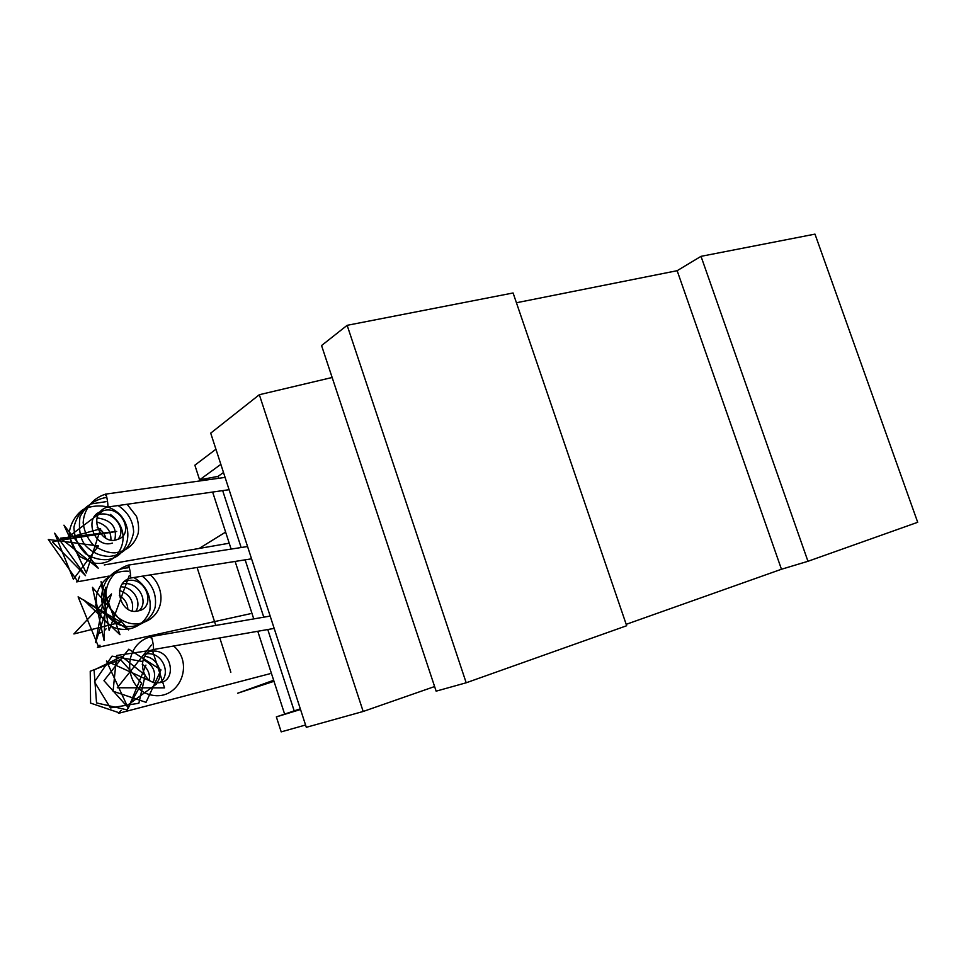 <?xml version="1.0" encoding="UTF-8"?>
<svg xmlns="http://www.w3.org/2000/svg" width="966" height="966" viewBox="0 0 966 966"><rect width="100%" height="100%" fill="white"/><g stroke="black" fill="none" stroke-linecap="round" stroke-linejoin="round"><path stroke-width="1.45" d="M127.114 504.264L136.52 516.399C138.536 522.558 139.068 528.233 138.15 533.437C134.709 544.546 127.029 551.018 115.135 552.818C108.699 553.035 101.611 550.62 93.871 545.561C87.737 539.076 84.163 531.469 83.173 522.739C83.801 509.686 92.277 498.565 104.726 494.447L106.562 496.246M102.988 510.857L64.879 539.547L116.705 531.457L60.544 538.183L98.242 568.225L63.949 525.19L86.24 573.031L100.621 528.788L52.502 542.035L85.539 575.664L54.664 533.184L73.392 579.262L98.46 545.947L48.3 539.475L77.823 581.568L78.487 579.202M150.322 574.903C167.178 589.489 164.957 619.749 137.051 623.988C120.376 624.471 105.994 610.041 105.934 593.039C107.033 580.385 115.449 569.614 127.331 565.472L129.299 567.465M129.227 575.676L109.134 630.327L101.044 581.472L119.965 634.71L83.644 599.886L128.587 629.917L92.446 587.316L104.074 640.47L105.753 587.304L95.61 642.583L111.525 593.933L73.887 633.95L120.931 622.213L78.101 596.831L98.629 647.039L99.269 645.373M173.651 646C194.854 663.787 179.169 700.905 151.759 695.134C123.431 689.652 121.764 644.962 150.08 636.956L152.181 639.154M142.642 661.517L112.032 656.143L94.475 681.863L110.414 707.909L138.875 703.236L145.214 675.162L121.74 656.542L94.064 670.006L96.54 702.91L127.15 709.889L141.676 683.216L120.508 659.549L90.236 671.237L90.587 703.103L119.567 712.92L120.086 711.99M274.175 628.407L153.244 649.575C154.306 648.862 151.867 635.266 150.913 636.606L150.744 637.065M118.432 713.258L121.221 710.312M269.961 673.713L119.422 713.089M130.168 578.066L130.41 578.03C131.34 576.98 129.009 563.77 128.152 565.146L127.995 565.581M97.397 647.365L100.041 645.264M98.423 647.232L250.146 613.76M107.48 507.053L107.733 506.957C108.53 505.592 106.308 492.745 105.523 494.145L105.391 494.556M76.495 581.882L77.654 581.725L79.598 576.255M273.994 681.296L237.624 693.238L273.656 680.269M230.85 672.215L219.801 637.922M215.768 625.437L197.088 567.477M225.621 532.097L199.153 548.447M208.161 478.242L208.632 479.704M212.641 492.056L231.128 549.086M235.124 561.427L253.756 618.904M257.777 631.281L284.596 714.019M300.535 709.503L276.348 716.893L300.305 708.815M294.135 710.71L267.775 629.518L294.135 710.71M263.766 617.177L245.147 559.845L263.766 617.177M241.15 547.517L222.675 490.619L241.15 547.517M223.496 472.495L218.05 476.383L218.678 478.303L218.05 476.383L199.6 479.848L220.852 464.356M215.937 449.226L194.866 465.201L199.6 479.848M276.348 716.893L281.203 731.878L305.57 725.007M332.147 377.489L259.335 394.72L363.18 711.471L434.603 686.548M347.144 325.325L321.557 345.55L436.137 691.161L466.192 682.781L626.668 625.739L513.091 292.976L347.144 325.325L466.192 682.781M626.185 624.338L781.458 569.252L807.962 561.294L917.7 522.292L814.978 234.122L701.014 256.34L807.962 561.294M701.014 256.34L677.154 270.697L781.458 569.252M677.154 270.697L516.424 302.756M259.335 394.72L210.709 433.142L306.319 727.313L363.18 711.471M107.721 506.981L106.019 507.585C86.698 515.156 101.128 546.345 117.417 539.463C135.59 534.572 120.702 502.441 101.116 511.545C83.257 516.665 93.847 549.183 112.406 543.097M118.021 539.245C127.089 529.404 113.3 509.843 98.363 514.685M114.785 540.03C117.405 527.376 111.501 519.998 97.083 517.897M110.933 539.934C111.175 530.745 106.357 524.719 96.479 521.869M105.813 538.171C104.569 533.534 101.696 529.948 97.192 527.388M110.341 514.419C136.846 533.582 117.888 570.012 91.553 562.405L80.407 556.802C73.609 549.92 69.902 541.721 69.298 532.218C70.88 522.884 75.433 515.325 82.967 509.541C90.901 505.942 99.027 505.049 107.347 506.896M107.781 507.029C136.218 516.653 133.067 557.08 106.9 559.628C100.126 560.087 93.195 558.263 86.095 554.134C78.343 546.756 74.297 537.796 73.935 527.255C76.242 517.1 81.893 509.336 90.913 503.95L105.958 501.68M118.118 505.556C127.947 512.125 133.139 520.976 133.67 532.085C130.736 547.094 122.694 555.196 109.556 556.38C100.041 556.259 91.915 552.528 85.189 545.174C80.226 538.787 78.475 529.368 79.973 516.919C85.382 506.474 93.871 500.038 105.427 497.599M124.385 581.617L125.737 581.134C146.482 574.347 156.915 608.194 138.017 610.935C121.052 615.861 110.619 583.778 130.446 577.982M138.971 610.705C149.597 601.77 137.945 580.349 122.332 583.971M135.82 611.2C142.123 602.156 133.501 586.628 120.69 586.857M132.233 610.85C134.02 601.106 129.794 594.307 119.555 590.455M127.85 609.111C127.476 603.291 124.626 598.703 119.289 595.334M98.918 633.346L102.251 632.114M104.666 630.412L106.115 628.842M108.011 625.413L108.349 624.314M96.54 605.332L95.308 605.054M91.372 604.825L88.884 605.187M133.876 577.511C146.397 585.541 151.71 596.529 149.815 610.488C143.717 627.803 126.232 633.104 112.563 626.862C102.106 620.546 96.636 611.164 96.141 598.715C97.566 582.45 112.068 570.194 128.333 571.22M142.34 576.171C152.688 584.49 156.951 594.875 155.128 607.348C150.563 622.78 133.646 630.484 118.782 624.567C90.14 610.693 100.404 568.841 127.971 567.839M149.042 651.772L150.636 651.41C172.117 647.099 177.925 682.237 158.714 682.721C142.461 685.486 134.817 655.298 153.304 649.49M159.837 682.576C171.791 674.848 162.831 651.796 146.76 653.813M156.746 682.733C164.486 674.389 157.76 657.435 144.779 656.397M153.34 682.068C156.673 672.215 153.292 664.753 143.185 659.693M149.428 680.112C150.104 673.688 147.701 668.375 142.207 664.173M145.938 665.103L128.285 708.247L106.477 661.046L156.649 683.952L126.57 705.929L103.954 680.692L128.78 649.212L160.996 669.909L146.023 702.342L113.07 691.233L116.681 655.503L152.314 650.106L164.534 687.852L117.284 687.768L151.505 644.974M143.717 654.368L145.335 653.994M150.913 636.606L270.166 616.079M128.152 565.146L247.562 546.527M251.558 558.819L130.386 578.066M105.523 494.145L225.102 477.397M229.087 489.702L107.685 507.041M104.243 564.953L228.616 543.327M108.916 576.098L77.534 581.774"/></g></svg>
